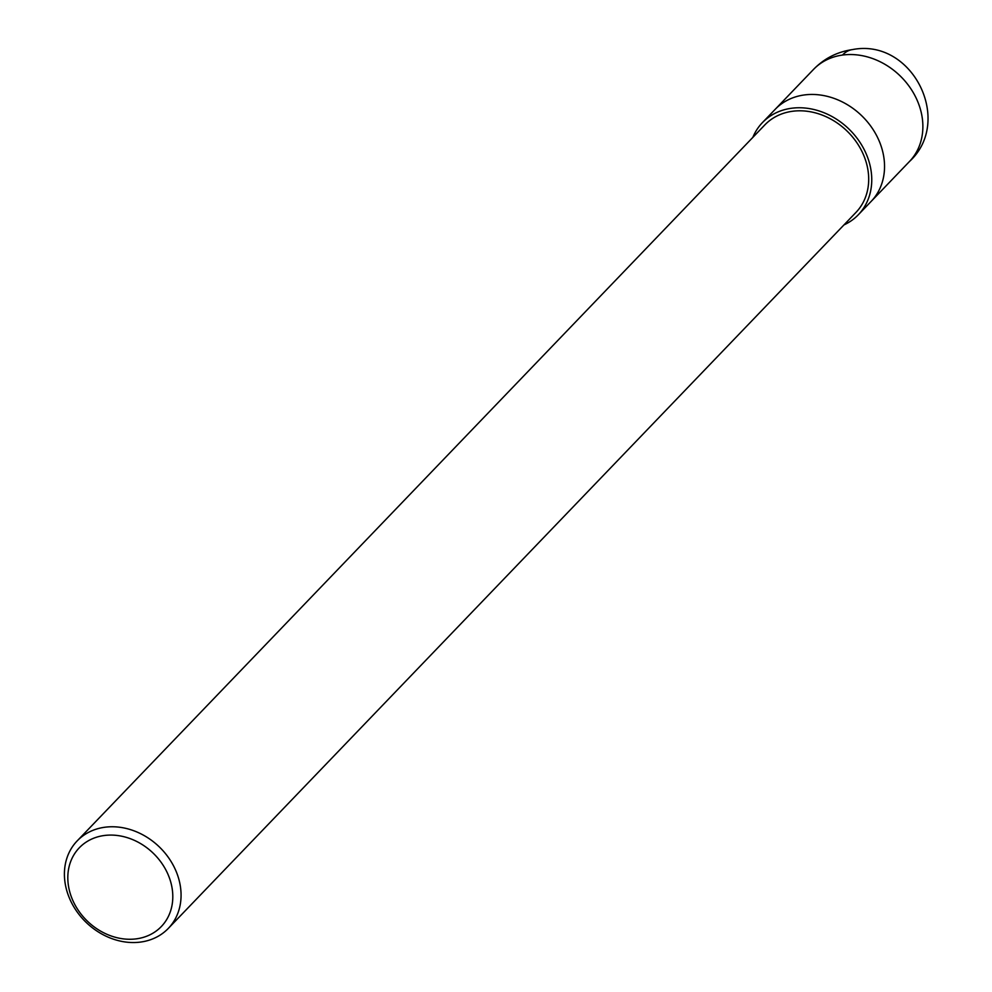 <?xml version="1.0" encoding="UTF-8"?>
<svg xmlns="http://www.w3.org/2000/svg" width="992" height="992" viewBox="0 0 992 992"><rect width="100%" height="100%" fill="white"/><g stroke="black" fill="none" stroke-linecap="round" stroke-linejoin="round"><path stroke-width="1.49" d="M752.841 137.392A66.501 55.329 43.8 0 1 762.402 122.636A66.501 55.329 43.8 0 1 791.318 108.289A66.501 55.329 43.8 0 1 860.82 143.666A66.501 55.329 43.8 0 1 858.328 214.756A66.501 55.329 43.8 0 1 843.969 224.911M77.178 840.894L764.807 124.93A63.178 52.551 43.8 0 1 792.273 111.302A63.178 52.551 43.8 0 1 858.303 144.919A63.178 52.551 43.8 0 1 855.935 212.449L168.305 928.413A63.178 52.551 43.8 0 1 86.329 922.56A63.178 52.551 43.8 0 1 77.178 840.894A63.178 52.551 43.8 0 1 104.644 827.266A63.178 52.551 43.8 0 1 170.674 860.87A63.178 52.551 43.8 0 1 168.305 928.413M104.024 835.537A56.854 47.306 43.8 0 1 171.666 907.035A56.854 47.306 43.8 0 1 85.238 918.976A56.854 47.306 43.8 0 1 104.024 835.537M762.402 122.636L813.527 69.415A66.501 55.329 43.8 0 1 842.444 55.068A66.501 55.329 43.8 0 1 911.946 90.446A66.501 55.329 43.8 0 1 909.441 161.535L871.112 201.45A66.501 55.329 43.8 0 0 873.605 130.361A66.501 55.329 43.8 0 0 804.103 94.984A66.501 55.329 43.8 0 0 775.186 109.331A66.501 55.329 43.8 0 1 804.103 94.984A66.501 55.329 43.8 0 1 873.605 130.361A66.501 55.329 43.8 0 1 871.112 201.45L858.328 214.756M842.444 55.068A66.501 30.839 -97.9 0 1 852.388 49.6C912.218 37.77 953.87 120.875 909.441 161.535M813.527 69.415C824.203 58.466 837.161 51.857 852.388 49.6"/></g></svg>
